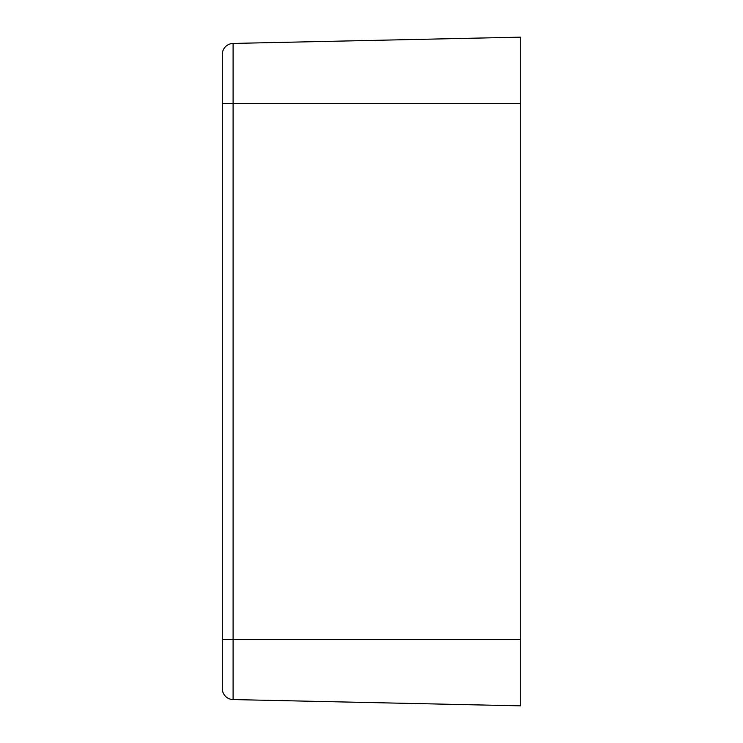 <?xml version="1.0" encoding="UTF-8"?>
<svg xmlns="http://www.w3.org/2000/svg" width="743" height="743" viewBox="0 0 743 743"><rect width="100%" height="100%" fill="white"/><g stroke="black" fill="none" stroke-linecap="round" stroke-linejoin="round"><path stroke-width="1.11" d="M233.098 103.463L222.287 103.463L222.287 639.537L233.098 639.537L233.098 43.428A11.052 11.052 0 0 0 222.287 54.48L222.287 103.463L520.713 103.463L520.713 37.15L233.098 43.428L520.713 37.15L520.713 103.463L233.098 103.463L233.098 639.537L222.287 639.537L222.287 688.52A11.052 11.052 0 0 0 233.098 699.572L233.098 639.537L520.713 639.537L520.713 103.463L520.713 639.537L233.098 639.537L233.098 699.572A11.052 11.052 0 0 1 222.287 688.52L222.287 54.48A11.052 11.052 0 0 1 233.098 43.428L233.098 103.463M222.287 103.463L222.287 54.48M222.287 639.537L222.287 688.52M233.098 699.572L520.713 705.85L520.713 639.537L520.713 705.85L233.098 699.572M520.713 103.463L520.713 92.411"/></g></svg>
